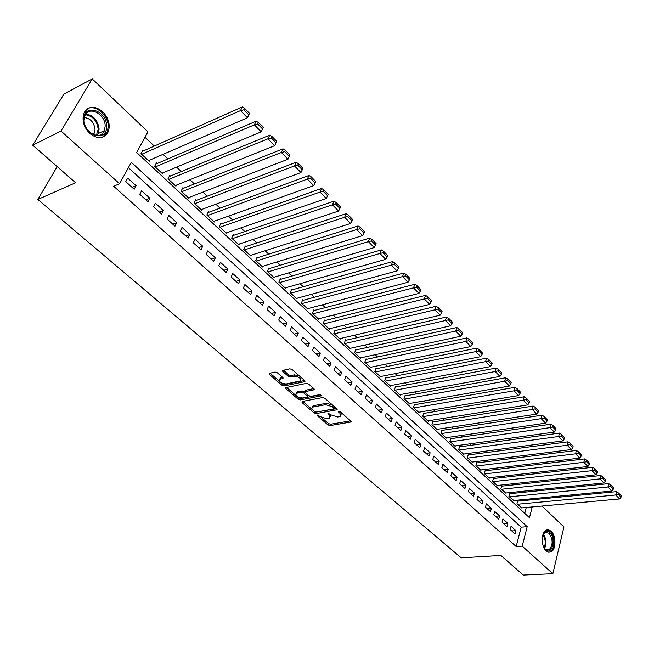 <?xml version="1.0" encoding="UTF-8"?>
<svg xmlns="http://www.w3.org/2000/svg" width="654" height="654" viewBox="0 0 654 654"><rect width="100%" height="100%" fill="white"/><g stroke="black" fill="none" stroke-linecap="round" stroke-linejoin="round"><path stroke-width="0.98" d="M317.492 415.053L317.411 415.797L327.997 424.912L330.106 425.574L350.953 421.994L350.773 421.053L340.178 411.75L338.666 411.276L338.559 412.036L339.941 413.246L340.53 416.304L339.451 416.696L337.726 416.999L330.875 414.849L327.989 413.181L327.899 413.933L329.281 415.135L329.902 418.159L327.155 418.838L320.362 416.704L317.492 415.053M102.58 111.589C108.58 117.957 110.477 124.677 108.27 131.756C104.092 139.008 97.945 139.596 89.827 133.53C83.843 127.334 81.84 120.679 83.826 113.559C88.077 105.915 94.323 105.253 102.58 111.589M551.044 531.146C556.178 535.479 556.252 549.597 551.118 551.886L548.681 552.262L546.237 550.938C541.079 546.695 540.956 532.536 546.016 530.19L548.526 529.765L551.044 531.146M277.304 372.731L275.105 372.044L269.195 373.377L269.407 374.456L281.972 385.28L284.147 385.958L304.87 381.634L304.682 380.571L292.085 369.51L289.853 368.815L282.602 370.442L282.798 371.529L288.218 376.246L290.425 376.933L293.883 376.197C298.96 376.663 301.102 378.233 300.317 380.89L286.109 383.963C281.097 383.489 278.972 381.936 279.74 379.32L282.92 378.486L282.716 377.423L277.304 372.731M541.945 506.049L563.944 526.944L552.843 573.705L523.265 575.07L500.874 555.45L461.217 557.837L37.842 199.462L75.586 182.752L32.7 145.172L61.01 131.037L92.239 78.93L147.951 131.846L136.661 152.505L529.478 517.731L532.233 506.94M552.843 573.705L522.219 546.147L527.189 526.683L131.299 162.323L119.584 183.758L61.01 131.037M119.584 183.758L113.682 186.259L516.178 546.54L522.219 546.147M302.156 401.474L302.058 402.578L314.067 412.911L316.193 413.581L337.014 409.78L336.826 408.807L324.809 398.245L322.618 397.567L302.156 401.474M298.199 399.251L285.921 388.68L285.716 387.642L306.432 383.358L308.639 384.045L313.928 388.697L313.814 389.841L305.148 391.607L305.344 392.637L308.819 395.662L310.993 396.34L319.716 394.648L321.384 395.834L300.349 399.929L298.199 399.251L298.731 397.91L297.349 396.725M143.528 150.853L142.842 150.216L140.978 153.649L149.186 161.293L149.831 160.083M157.099 163.549L156.429 162.92L154.606 166.345L162.666 173.858L163.271 172.705M170.441 176.016L169.778 175.403L167.996 178.828L175.926 186.21L176.49 185.107M183.553 188.278L182.899 187.665L181.158 191.091L188.949 198.35L189.48 197.287M196.437 200.328L195.799 199.723L194.099 203.141L201.759 210.277L202.258 209.264M209.108 212.174L208.479 211.585L206.828 214.994L214.357 222.008L214.823 221.036M221.575 223.823L220.954 223.243L219.335 226.652L226.742 233.552L227.183 232.611M233.83 235.276L233.216 234.712L231.639 238.113L238.923 244.898L239.331 243.999M245.879 246.55L245.283 245.994L243.738 249.387L250.899 256.057L251.291 255.191M257.741 257.635L257.153 257.087L255.64 260.472L262.687 267.036L263.055 266.203M269.407 268.541L268.827 268.001L267.355 271.385L274.288 277.844L274.639 277.034M280.885 279.274L280.321 278.743L278.874 282.119L285.7 288.479L286.027 287.695M292.183 289.836L291.627 289.313L290.212 292.681L296.932 298.943L297.243 298.183M303.309 300.235L302.753 299.72L301.371 303.08L307.985 309.236L308.287 308.508M314.255 310.47L313.707 309.963L312.359 313.315L318.874 319.381L319.152 318.67M325.03 320.55L324.498 320.043L323.174 323.387L329.583 329.363L329.853 328.668M335.641 330.466L335.118 329.976L333.826 333.311L340.137 339.189L340.391 338.519M346.089 340.235L345.574 339.753L344.315 343.08L350.528 348.868L350.773 348.214M356.381 349.857L355.866 349.383L354.64 352.702L360.755 358.4L360.992 357.771M366.518 359.332L366.011 358.866L364.809 362.177L370.834 367.793L371.063 367.172M376.5 368.668L376.009 368.202L374.824 371.505L380.767 377.039L380.98 376.442M386.342 377.865L385.852 377.407L384.699 380.702L390.552 386.154L390.749 385.574M396.03 386.923L395.547 386.473L394.419 389.759L400.191 395.13L400.379 394.566M405.578 395.858L405.104 395.408L404.008 398.687L409.69 403.984L409.87 403.428M414.996 404.654L414.53 404.221L413.451 407.483L419.05 412.707L419.222 412.167M424.274 413.328L423.808 412.895L422.754 416.157L428.272 421.299L428.444 420.775M433.414 421.879L432.964 421.454L431.926 424.699L437.371 429.776L437.534 429.261M442.431 430.307L441.981 429.891L440.976 433.128L446.339 438.123L446.494 437.624M451.317 438.613L450.876 438.205L449.887 441.434L455.176 446.363L455.323 445.873M460.081 446.805L459.648 446.404L458.683 449.625L463.899 454.481L464.038 454.007M468.722 454.89L468.297 454.489L467.348 457.702L472.49 462.492L472.629 462.026M477.248 462.852L476.823 462.46L475.899 465.664L480.968 470.389L481.099 469.932M485.652 470.716L485.235 470.324L484.328 473.521L489.331 478.18L489.462 477.731M493.942 478.466L493.533 478.082L492.642 481.27L497.58 485.865L497.702 485.423M502.125 486.11L501.716 485.734L500.85 488.906L505.836 493.018M510.194 493.656L509.793 493.279L508.943 496.451L513.856 500.506M510.185 529.503L515.017 533.877L515.851 530.639L511.036 526.266L510.185 529.503M502.051 522.145L506.948 526.576L507.806 523.331L502.926 518.9L502.051 522.145M493.811 514.682L498.765 519.17L499.648 515.924L494.694 511.428L493.811 514.682M485.448 507.12L490.475 511.673L491.375 508.411L486.355 503.85L485.448 507.12M476.97 499.452L482.072 504.062L482.987 500.792L477.902 496.173L476.97 499.452M468.378 491.677L473.553 496.353L474.485 493.075L469.327 488.383L468.378 491.677M459.664 483.788L464.912 488.538L465.869 485.243L460.637 480.494L459.664 483.788M450.827 475.793L456.149 480.6L457.121 477.297L451.816 472.482L450.827 475.793M441.859 467.675L447.254 472.556L448.26 469.245L442.881 464.356L441.859 467.675M432.768 459.451L438.237 464.397L439.267 461.078L433.806 456.124L432.768 459.451M423.539 451.105L429.089 456.124L430.144 452.789L424.601 447.761L423.539 451.105M414.178 442.627L419.811 447.728L420.882 444.385L415.265 439.284L414.178 442.627M404.679 434.035L410.401 439.21L411.489 435.858L405.791 430.675L404.679 434.035M395.041 425.313L400.845 430.561L401.965 427.201L396.177 421.944L395.041 425.313M385.255 416.459L391.149 421.789L392.294 418.413L386.416 413.083L385.255 416.459M375.331 407.475L381.307 412.878L382.476 409.502L376.516 404.082L375.331 407.475M365.243 398.351L371.317 403.837L372.51 400.452L366.461 394.951L365.243 398.351M355.008 389.089L361.172 394.664L362.398 391.264L356.25 385.68L355.008 389.089M344.617 379.68L350.871 385.345L352.122 381.936L345.884 376.271L344.617 379.68M334.063 370.131L340.415 375.878L341.699 372.461L335.363 366.706L334.063 370.131M323.346 360.436L329.796 366.273L331.104 362.839L324.67 357.002L323.346 360.436M312.457 350.577L319.005 356.512L320.346 353.07L313.814 347.135L312.457 350.577M301.396 340.571L308.05 346.595L309.424 343.146L302.786 337.121L301.396 340.571M290.155 330.401L296.916 336.524L298.322 333.066L291.578 326.943L290.155 330.401M278.735 320.068L285.61 326.289L287.041 322.823L280.19 316.593L278.735 320.068M267.126 309.563L274.116 315.882L275.579 312.416L268.614 306.088L267.126 309.563M255.33 298.886L262.434 305.312L263.938 301.837L256.85 295.404L255.33 298.886M243.337 288.038L250.556 294.57L252.092 291.079L244.898 284.547L243.337 288.038M231.148 277.002L238.489 283.648L240.059 280.149L232.742 273.503L231.148 277.002M218.747 265.786L226.21 272.538L227.821 269.039L220.382 262.279L218.747 265.786M206.141 254.381L213.735 261.248L215.379 257.733L207.817 250.866L206.141 254.381M193.322 242.773L201.04 249.763L202.724 246.239L195.031 239.25L193.322 242.773M180.275 230.968L188.131 238.081L189.856 234.557L182.025 227.445L180.275 230.968M167.007 218.959L174.994 226.194L176.76 222.662L168.797 215.428L167.007 218.959M153.502 206.738L161.628 214.095L163.443 210.563L155.333 203.198L153.502 206.738M139.752 194.303L148.033 201.792L149.889 198.252L141.64 190.755L139.752 194.303M516.178 546.54L521.181 527.157L128.388 167.645M136.089 185.72L127.693 178.092L125.764 181.64L134.184 189.268L136.089 185.72L132.1 187.379M528.154 500.138L528.089 499.125M521.124 492.544L520.077 491.555M513.071 484.941L511.951 483.886M504.904 477.224L503.719 476.104M496.623 469.409L495.364 468.215M488.227 461.479L486.895 460.22M479.717 453.443L478.311 452.11M471.084 445.292L469.597 443.886M462.337 437.019L460.768 435.539M453.451 428.632L451.808 427.078M444.45 420.13L442.717 418.486M435.311 411.497L433.488 409.78M426.04 402.741L424.127 400.935M416.631 393.855L414.628 391.967M407.09 384.838L404.989 382.86M397.395 375.69L395.204 373.614M387.56 366.404L385.271 364.237M377.579 356.97L375.183 354.705M367.442 347.397L364.94 345.034M357.149 337.677L354.542 335.216M346.702 327.801L343.979 325.234M336.082 317.779L333.246 315.097M325.3 307.593L322.348 304.805M314.345 297.251L311.271 294.341M303.219 286.738L300.014 283.713M291.905 276.053L288.577 272.914M280.411 265.197L276.953 261.935M268.729 254.169L265.14 250.768M256.858 242.953L253.123 239.421M244.784 231.549L240.901 227.886M232.505 219.957L228.475 216.147M220.022 208.16L215.845 204.212M207.326 196.167L202.985 192.072M194.41 183.97L189.905 179.719M181.272 171.561L176.596 167.146M167.898 158.93L163.05 154.352M154.287 146.079L144.975 137.283M524.753 513.333L526.257 507.488M518.156 501.103L517.764 500.735L516.93 503.891L521.778 507.896M57.184 166.623L37.842 199.462M32.7 145.172L63.969 94.021L92.239 78.93M528.358 499.378L534.31 498.798L535.021 499.484M534.114 499.566L534.31 498.798M521.181 527.157L527.189 526.683M515.851 530.639L511.788 530.95M507.806 523.331L503.735 523.666M499.648 515.924L495.569 516.276M491.375 508.411L487.295 508.787M482.987 500.792L478.9 501.193M474.485 493.075L470.398 493.5M465.869 485.243L461.773 485.693M457.121 477.297L453.026 477.78M448.26 469.245L444.156 469.752M439.267 461.078L435.155 461.61M430.144 452.789L426.032 453.353M420.882 444.385L416.77 444.973M411.489 435.858L407.377 436.471M401.965 427.201L397.845 427.847M392.294 418.413L388.174 419.1M382.476 409.502L378.355 410.213M372.51 400.452L368.39 401.196M362.398 391.264L358.278 392.04M352.122 381.936L348.01 382.753M341.699 372.461L337.578 373.311M331.104 362.839L326.992 363.73M320.346 353.07L316.234 354.002M309.424 343.146L305.312 344.118M298.322 333.066L294.218 334.071M287.041 322.823L282.945 323.877M275.579 312.416L271.484 313.503M263.938 301.837L259.842 302.974M252.092 291.079L248.013 292.264M240.059 280.149L235.98 281.383M227.821 269.039L223.758 270.315M215.379 257.733L211.324 259.066M202.724 246.239L198.677 247.621M189.856 234.557L185.818 235.988M176.76 222.662L172.738 224.15M163.443 210.563L159.429 212.1M149.889 198.252L145.883 199.846M330.442 416.786L330.442 414.473M341.094 414.906L341.004 412.478M321.359 417.432L328.496 423.579L330.597 424.242L350.552 420.865M315.669 412.151L336.638 408.644M302.737 401.368L312.31 409.625M314.525 411.677L316.013 412.143L334.227 408.807L332.624 406.837L325.692 404.671L313.405 406.943L312.072 407.614L311.835 408.652L314.525 411.677L314.067 412.911M334.349 408.48L334.823 407.05M332.396 404.916L326.199 403.314L325.692 404.671M312.359 407.352L312.939 405.962L313.92 405.603L326.199 403.314M296.09 395.637L286.566 387.421M313.806 388.582L305.974 390.144L305.492 390.749M320.615 394.763L300.873 398.58L300.349 399.929M296.867 393.201L296.107 393.487C295.395 396.022 297.496 397.534 302.418 398L307.421 396.978L307.225 395.972L303.75 392.948L301.576 392.269L296.867 393.201L297.398 391.86L296.638 392.138L296.131 393.414M307.609 396.496L308.083 395.016M297.398 391.86L302.107 390.92L305.009 392.237M298.731 397.91L300.873 398.58M279.748 379.295L280.288 377.963L282.634 377.35M300.856 379.524L300.897 377.244M299.638 376.14L294.423 374.832L293.883 376.197M283.419 370.221L288.766 374.889L290.965 375.576L294.423 374.832M281.253 382.843L284.686 384.609L304.584 380.481M270.02 373.156L279.577 381.396M517.322 504.259L615.757 494.996L619.616 498.953L521.279 507.937M618.316 494.424L621.014 497.195L621.3 495.855L618.602 493.083L618.316 494.424L615.757 494.996L616.477 491.653L517.649 501.152M619.616 498.953L621.014 497.195M618.602 493.083L616.477 491.653M542.436 536.721C543.964 531.489 546.409 530.092 549.769 532.536C556.399 538.185 552.131 556.072 545.6 549.654L543.261 546.057M544.373 548.199L545.158 549.049L549.082 549.81C553.17 545.093 553.153 539.558 549.017 533.206L545.003 532.438L543.155 534.465M542.256 538.275L542.812 544.545M548.845 552.287L550.137 551.878C555.246 549.605 555.172 535.577 550.079 531.277L546.834 529.838M106.577 126.124C107.509 142.621 83.614 136.228 83.851 119.707C83.197 102.989 106.954 110.044 106.577 126.124M84.121 120.238C83.794 132.623 100.814 141.133 104.387 130.612L105.163 126.173C105.539 113.894 88.372 105.155 84.816 116.069L84.121 120.238M84.374 117.565C90.481 118.382 94.037 122.331 95.034 129.394L94.421 132.852L93.399 134.577M102.277 137.365L107.256 132.141L108.229 126.59C108.482 115.218 95.231 103.896 87.235 108.932M509.343 496.827L607.942 487.001L611.866 491.015L513.349 500.555M610.525 486.421L613.264 489.233L613.558 487.892L610.82 485.072L610.525 486.421L607.942 487.001L608.686 483.641L509.679 493.713M611.866 491.015L613.264 489.233M610.82 485.072L608.686 483.641M501.258 489.29L600.029 478.891L604.002 482.963L505.313 493.067M602.62 478.303L605.4 481.156L605.702 479.807L602.923 476.954L602.62 478.303L600.029 478.891L600.781 475.515L501.602 486.167M604.002 482.963L605.4 481.156M602.923 476.954L600.781 475.515M493.059 481.655L591.993 470.659L596.023 474.788L497.171 485.481M594.6 470.062L597.421 472.965L597.731 471.608L594.911 468.714L594.6 470.062L591.993 470.659L592.769 467.275L493.41 478.524M596.023 474.788L597.421 472.965M594.911 468.714L592.769 467.275M484.745 473.913L583.834 462.304L587.93 466.498L488.914 477.796M586.466 461.708L589.328 464.651L589.646 463.294L586.785 460.351L586.466 461.708L583.834 462.304L584.635 458.912L485.104 470.782M587.93 466.498L589.328 464.651M586.785 460.351L584.635 458.912M476.325 466.057L575.561 453.827L579.714 458.086L480.551 469.997M578.21 453.23L581.12 456.214L581.439 454.849L578.537 451.865L578.21 453.23L575.561 453.827L576.378 450.426L476.692 462.926M579.714 458.086L581.12 456.214M578.537 451.865L576.378 450.426M467.782 458.102L567.165 445.227L571.375 449.543L472.065 462.092M569.838 444.622L572.781 447.647L573.108 446.281L570.165 443.257L569.838 444.622L567.165 445.227L567.999 441.818L468.158 454.963M571.375 449.543L572.781 447.647M570.165 443.257L567.999 441.818M459.116 450.034L558.639 436.496L562.914 440.878L463.465 454.08M561.328 435.883L564.32 438.957L564.664 437.591L561.672 434.518L561.328 435.883L558.639 436.496L559.497 433.079L459.5 446.886M562.914 440.878L564.32 438.957M561.672 434.518L559.497 433.079M450.328 441.851L549.989 427.634L554.33 432.081L454.743 445.954M552.695 427.021L555.736 430.136L556.08 428.762L553.047 425.64L552.695 427.021L549.989 427.634L550.872 424.201L450.729 438.703M554.33 432.081L555.736 430.136M553.047 425.64L550.872 424.201M441.425 433.545L541.201 418.642L545.616 423.154L445.889 437.714M543.932 418.012L547.014 421.184L547.373 419.803L544.291 416.639L543.932 418.012L541.201 418.642L542.109 415.192L441.826 430.397M545.616 423.154L547.014 421.184M544.291 416.639L542.109 415.192M432.384 425.125L532.291 409.502L536.762 414.088L436.921 429.351M535.037 408.873L538.168 412.094L538.536 410.712L535.405 407.491L535.037 408.873L532.291 409.502L533.214 406.052L432.793 421.977M536.762 414.088L538.168 412.094M535.405 407.491L533.214 406.052M423.22 416.59L523.233 400.232L527.778 404.883L427.814 420.874M526.004 399.594L529.184 402.856L529.552 401.474L526.38 398.204L526.004 399.594L523.233 400.232L524.181 396.765L423.637 413.434M527.778 404.883L529.184 402.856M526.38 398.204L524.181 396.765M413.917 407.924L514.036 390.806L518.647 395.539L418.585 412.273M516.824 390.168L520.053 393.479L520.437 392.098L517.216 388.778L516.824 390.168L514.036 390.806L515.009 387.332L414.342 404.769M518.647 395.539L520.053 393.479M517.216 388.778L515.009 387.332M404.483 399.128L504.692 381.241L509.384 386.04L409.216 403.543M507.504 380.595L510.782 383.963L511.175 382.565L507.905 379.197L507.504 380.595L504.692 381.241L505.689 377.759L404.916 395.972M509.384 386.04L510.782 383.963M507.905 379.197L505.689 377.759M394.902 390.209L495.201 371.521L499.967 376.402L399.708 394.689M498.037 370.867L501.373 374.292L501.773 372.894L498.446 369.469L498.037 370.867L495.201 371.521L496.231 368.03L395.351 387.054M499.967 376.402L501.373 374.292M498.446 369.469L496.231 368.03M385.19 381.159L485.562 361.646L490.402 366.6L390.062 385.705M488.424 360.983L491.8 364.466L492.217 363.06L488.84 359.586L488.424 360.983L485.562 361.646L486.617 358.147L385.639 378.004M490.402 366.6L491.8 364.466M488.84 359.586L486.617 358.147M375.322 371.971L475.769 351.615L480.69 356.651L380.276 376.581M478.646 350.945L482.088 354.476L482.513 353.078L479.08 349.538L478.646 350.945L475.769 351.615L476.848 348.1L375.788 368.815M480.69 356.651L482.088 354.476M479.08 349.538L476.848 348.1M365.316 362.643L465.811 341.413L470.815 346.538L370.336 367.327M468.714 340.742L472.213 344.331L472.646 342.925L469.155 339.336L468.714 340.742L465.811 341.413L466.923 337.897L365.782 359.487M470.815 346.538L472.213 344.331M469.155 339.336L466.923 337.897M355.147 353.176L455.699 331.055L460.776 336.254L360.248 357.926M458.626 330.376L462.174 334.022L462.623 332.616L459.075 328.962L458.626 330.376L455.699 331.055L456.835 327.523L355.629 350.021M460.776 336.254L462.174 334.022M459.075 328.962L456.835 327.523M344.83 343.563L445.415 320.517L450.581 325.806L350.013 348.386M448.366 319.839L451.971 323.542L452.429 322.128L448.824 318.424L448.366 319.839L445.415 320.517L446.576 316.986L345.32 340.415M450.581 325.806L451.971 323.542M448.824 318.424L446.576 316.986M334.349 333.802L434.959 309.816L440.207 315.187L339.614 338.698M437.935 309.121L441.605 312.89L442.071 311.476L438.409 307.707L437.935 309.121L434.959 309.816L436.153 306.268L334.848 330.654M440.207 315.187L441.605 312.89M438.409 307.707L436.153 306.268M323.714 323.885L424.332 298.927L429.67 304.396L329.052 328.864M427.324 298.232L431.06 302.066L431.542 300.644L427.814 296.81L427.324 298.232L424.332 298.927L425.558 295.371L324.221 320.746M429.67 304.396L431.06 302.066M427.814 296.81L425.558 295.371M312.906 313.822L413.524 287.858L418.952 293.417L318.334 318.874M416.541 287.155L420.342 291.046L420.833 289.624L417.039 285.724L416.541 287.155L413.524 287.858L414.783 284.294L313.421 310.691M418.952 293.417L420.342 291.046M417.039 285.724L414.783 284.294M301.927 303.595L402.537 276.593L408.055 282.25L307.437 308.729M405.578 275.882L409.437 279.847L409.944 278.424L406.085 274.459L405.578 275.882L402.537 276.593L403.82 273.029L302.45 300.472M408.055 282.25L409.437 279.847M406.085 274.459L403.82 273.029M290.777 293.205L391.354 265.14L396.97 270.895L296.376 298.42M394.419 264.429L398.343 268.459L398.866 267.028L394.942 262.99L394.419 264.429L391.354 265.14L392.67 261.567L291.3 290.09M396.97 270.895L398.343 268.459M394.942 262.99L392.67 261.567M279.446 282.651L379.974 253.49L385.688 259.344L285.136 287.948M383.072 252.763L387.062 256.867L387.601 255.436L383.612 251.332L383.072 252.763L379.974 253.49L381.331 249.91L279.977 279.544M385.688 259.344L387.062 256.867M383.612 251.332L381.331 249.91M267.936 271.925L368.406 241.637L374.219 247.588L273.715 277.304M371.521 240.901L375.584 245.078L376.14 243.64L372.077 239.462L371.521 240.901L368.406 241.637L369.796 238.048L268.467 268.827M374.219 247.588L375.584 245.078M372.077 239.462L369.796 238.048M256.229 261.02L356.626 229.57L362.545 235.628L262.107 266.497M359.774 228.835L363.91 233.086L364.474 231.639L360.338 227.396L359.774 228.835L356.626 229.57L358.057 225.973L256.769 257.946M362.545 235.628L363.91 233.086M360.338 227.396L358.057 225.973M244.334 249.942L344.642 217.292L350.658 223.464L250.31 255.501M347.814 216.548L352.024 220.872L352.604 219.425L348.394 215.101L347.814 216.548L344.642 217.292L346.105 213.686L244.882 246.877M350.658 223.464L352.024 220.872M348.394 215.101L346.105 213.686M232.244 238.677L332.436 204.8L338.568 211.07L238.318 244.334M335.641 204.04L339.925 208.446L340.521 206.999L336.238 202.593L335.641 204.04L332.436 204.8L333.941 201.187L232.791 235.636M338.568 211.07L339.925 208.446M336.238 202.593L333.941 201.187M219.957 227.224L320.019 192.072L326.256 198.464L226.129 232.979M323.239 191.311L327.605 195.791L328.218 194.344L323.861 189.856L323.239 191.311L320.019 192.072L321.555 188.458L220.496 224.199M326.256 198.464L327.605 195.791M323.861 189.856L321.555 188.458M207.457 215.583L307.364 179.114L313.724 185.622L213.727 221.428M310.617 178.346L315.065 182.907L315.694 181.46L311.255 176.891L310.617 178.346L307.364 179.114L308.95 175.493L207.997 212.583M313.724 185.622L315.065 182.907M311.255 176.891L308.95 175.493M194.745 203.737L294.48 165.92L300.954 172.55L201.13 209.689M297.766 165.135L302.295 169.787L302.933 168.331L298.412 163.688L297.766 165.135L294.48 165.92L296.107 162.29L195.284 200.77M300.954 172.55L302.295 169.787M298.412 163.688L296.107 162.29M181.812 191.696L281.359 152.48L287.956 159.233L188.303 197.745M284.67 151.687L289.281 156.42L289.943 154.965L285.34 150.232L284.67 151.687L281.359 152.48L283.027 148.842L182.352 188.753M287.956 159.233L289.281 156.42M285.34 150.232L283.027 148.842M276.707 141.354L272.015 136.531L271.336 137.986L276.029 142.809L276.707 141.354L274.705 145.662L175.264 185.597M168.658 179.441L267.993 138.779L269.71 135.149L169.19 176.531M276.029 142.809L274.705 145.662L267.993 138.779L271.336 137.986M272.015 136.531L269.71 135.149M263.227 127.481L258.444 122.56L257.741 124.023L262.524 128.936L263.227 127.481L261.216 131.838L161.996 173.236M155.276 166.974L254.365 124.832L256.131 121.186L155.799 164.105M262.524 128.936L261.216 131.838L254.365 124.832L257.741 124.023M258.444 122.56L256.131 121.186M249.485 113.346L244.612 108.335L243.885 109.79L248.765 114.802L249.485 113.346L247.457 117.753L148.499 160.663M141.665 154.295L240.484 110.608L242.291 106.962L142.163 151.458M248.765 114.802L247.457 117.753L240.484 110.608L243.885 109.79M244.612 108.335L242.291 106.962M317.705 415.037L317.411 415.797M338.846 411.26L338.559 412.036M328.185 413.164L327.899 413.933M329.747 413.868L329.281 415.135M340.415 411.955L339.941 413.246M350.928 421.217L350.601 422.124M330.597 424.242L330.106 425.574M328.496 423.579L327.997 424.912M337.014 408.995L336.679 409.903M316.7 412.249L316.193 413.581M302.516 401.409L302.058 402.578M334.578 406.829L334.096 408.129M333.107 405.545L332.624 406.837M313.92 405.603L313.405 406.943M286.411 387.454L285.921 388.68M314.165 388.942L313.814 389.841M305.974 390.144L305.443 391.501M321.408 395.286L321.163 395.915M307.723 394.705L307.225 395.972M304.282 391.599L303.75 392.948M302.107 390.92L301.576 392.269M283.002 377.734L282.659 378.584M280.983 377.701L280.435 379.058M290.965 375.576L290.425 376.933M288.766 374.889L288.218 376.246M283.321 370.246L282.798 371.529M304.936 380.841L304.584 381.74M284.686 384.609L284.147 385.958M282.512 383.931L281.972 385.28M269.93 373.181L269.407 374.456M543.319 534.171C546.343 538.749 546.769 543.515 544.586 548.461M544.136 547.815C545.886 543.351 545.501 539.035 542.984 534.866M85.887 114.049C93.506 115.3 97.912 120.32 99.106 129.108L98.321 133.522L97.233 135.443M96.4 135.394L98.19 129.288C97.045 120.818 92.794 115.962 85.445 114.736M351.116 421.536L350.953 421.994M337.186 409.306L337.014 409.78M312.939 405.962L312.424 407.303M314.312 389.228L314.116 389.727M305.68 390.258L305.148 391.607M296.638 392.138L296.107 393.487M283.125 377.987L282.92 378.486M280.288 377.963L279.74 379.32M305.075 381.118L304.87 381.634M546.597 549.965L549.082 549.81M94.421 132.852L92.149 133.947M104.387 130.612L98.321 133.522L97.119 135.443"/></g></svg>
